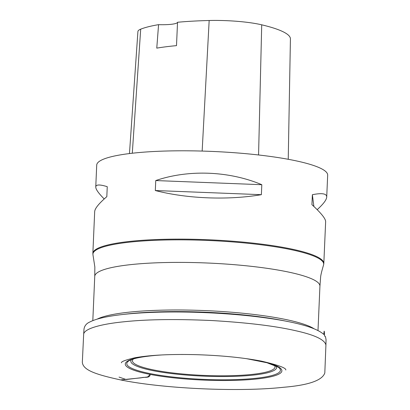 <?xml version="1.0" encoding="UTF-8"?>
<svg xmlns="http://www.w3.org/2000/svg" width="410" height="410" viewBox="0 0 410 410"><rect width="100%" height="100%" fill="white"/><g stroke="black" fill="none" stroke-linecap="round" stroke-linejoin="round"><path stroke-width="0.61" d="M326.719 197.046L327.672 175.167A115.589 18.681 -177.5 0 0 213.01 151.464A115.589 18.681 -177.5 0 0 96.714 165.087L95.761 186.965C95.935 184.444 99.768 184.351 107.251 186.683L106.82 196.656C98.933 203.452 94.889 208.429 94.684 211.586L92.86 253.406A115.589 18.681 -177.5 0 1 209.151 239.788A115.589 18.681 -177.5 0 1 323.818 263.492L325.642 221.672C325.668 218.714 321.102 213.051 311.933 204.682L312.369 194.709C321.983 192.797 326.765 193.576 326.719 197.046C326.555 199.813 323.377 204.026 317.186 209.674M104.212 198.958C98.523 193.238 95.704 189.241 95.761 186.965M155.313 190.532L155.749 180.559C188.477 169.325 229.216 170.919 261.811 184.71L261.375 194.683C227.934 200.357 187.191 198.763 155.313 190.532L261.375 194.683M288.235 159.29L290.423 38.914A123.666 19.982 -177.5 0 0 261.713 24.815A45.643 7.375 -177.5 0 0 209.167 20.5A123.666 19.982 -177.5 0 0 177.53 22.263L177.197 29.935M129.468 153.565L137.914 31.508A45.643 7.375 -177.5 0 1 140.697 29.171A123.666 19.982 -177.5 0 1 158.573 24.656L156.769 48.134A124.261 20.08 2.5 0 1 176.5 45.638L177.202 29.792M158.573 24.656A20.228 3.27 -177.5 0 0 177.53 22.263M313.881 206.476L312.369 194.709M261.811 184.71L155.749 180.559M119.054 377.092L126.126 379.516L147.615 376.969L150.162 374.412C150.009 378.727 144.053 376.585 141.23 377.82L120.576 379.911C163.421 388.731 239.061 392.16 283.387 387.291C308.515 385.226 322.321 380.439 324.812 372.931L325.919 345.046C324.787 339.644 314.49 334.827 295.046 330.583C274.736 325.945 246.881 322.593 211.483 320.528C175.921 318.939 146.754 319.354 123.994 321.778C101.357 323.987 83.671 328.697 83.655 334.468L82.328 362.353C83.153 370.03 94.997 374.345 120.576 379.911M133.429 358.955A71.366 11.531 -177.5 0 0 166.885 372.178A71.366 11.531 -177.5 0 0 246.974 374.878A71.366 11.531 -177.5 0 0 274.203 365.1M161.837 354.947L156.369 355.332C142.229 356.582 133.183 358.355 129.237 360.646A76.901 12.428 -177.5 0 0 203.058 379.352A76.901 12.428 -177.5 0 0 278.226 367.155L266.966 362.742L246.302 358.637M276.007 365.889A72.975 11.793 2.5 0 1 247.927 375.611A72.975 11.793 2.5 0 1 166.762 372.946A72.975 11.793 2.5 0 1 131.559 359.585M249.275 359.063A78.377 12.664 2.5 0 1 262.354 378.292A78.377 12.664 2.5 0 1 146.298 373.623A78.377 12.664 2.5 0 1 156.092 355.316A78.377 12.664 2.5 0 1 158.87 355.106M287.707 321.527A112.95 18.255 -177.5 0 0 123.764 314.373M97.144 319.144A112.699 18.214 2.5 0 1 206.061 310.636A112.699 18.214 2.5 0 1 313.819 328.605M92.86 253.406L92.988 254.917A115.497 18.665 -177.5 0 1 209.12 240.511A115.497 18.665 -177.5 0 1 323.557 264.983C321.794 270.907 320.82 274.874 320.64 276.888L319.933 286.154A112.699 18.214 -177.5 0 0 208.136 263.046A112.699 18.214 -177.5 0 0 94.751 276.325L92.814 320.63M261.713 24.815L258.566 154.975M209.167 20.5L202.156 151.075M140.697 29.171L132.292 153.232M325.919 345.107L326.047 339.562L325.448 336.579L324.73 336.062C324.412 337.522 324.418 325.658 323.849 334.468C316.305 327.657 296.63 322.086 264.829 317.765C232.624 313.332 191.475 311.21 157.363 312.22C139.83 312.728 124.947 313.927 112.714 315.813C102.233 317.432 94.566 319.513 89.708 322.05C86.433 323.475 84.532 325.822 83.999 329.092L83.655 334.468M319.933 286.154L318.001 330.46M323.557 264.983L323.818 263.492M92.988 254.917L94.853 267.033L94.751 276.325M285.806 370.005C286.267 368.001 278.159 365.043 261.472 361.138C242.986 357.607 221.174 355.449 196.026 354.665C170.263 354.035 149.855 355.075 134.793 357.786C125.45 360 120.996 361.681 121.442 362.829"/></g></svg>

